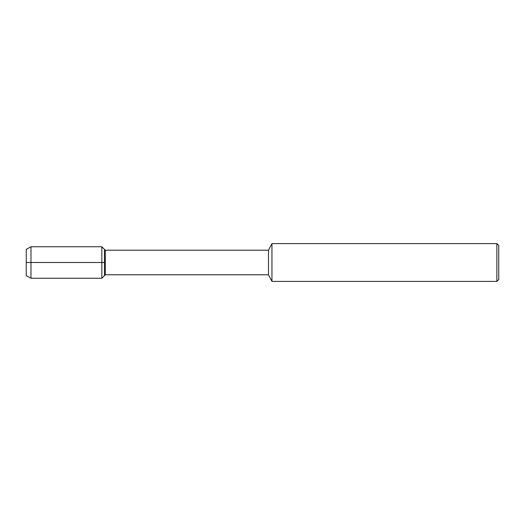 <?xml version="1.0" encoding="UTF-8"?>
<svg xmlns="http://www.w3.org/2000/svg" width="525" height="525" viewBox="0 0 525 525"><rect width="100%" height="100%" fill="white"/><g stroke="black" fill="none" stroke-linecap="round" stroke-linejoin="round"><path stroke-width="0.79" d="M26.25 275.632L26.25 249.368L26.25 275.632L30.975 278.25L30.975 246.75L26.25 249.368M268.485 274.785L268.485 250.215L105.315 250.215L105.315 274.785L268.485 274.785L271.95 281.4L271.95 243.6L268.485 250.215M496.86 243.6L496.86 281.4L498.75 279.51L498.75 245.49L496.86 243.6L271.95 243.6M105.315 274.785L101.85 278.25L101.85 246.75L104.468 249.368L104.468 275.632L104.468 249.368L105.315 250.215M104.468 262.5L26.25 262.5M496.86 281.4L271.95 281.4M101.85 278.25L30.975 278.25M101.85 246.75L30.975 246.75"/></g></svg>
